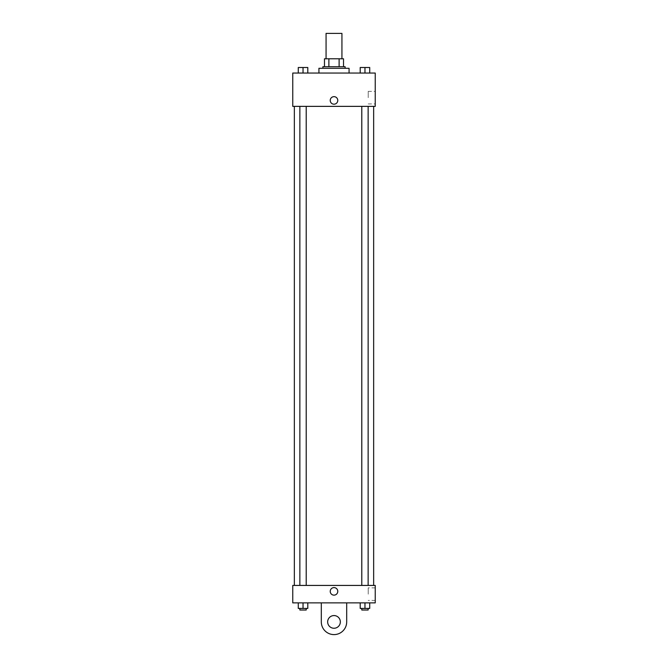 <?xml version="1.0" encoding="UTF-8"?>
<svg xmlns="http://www.w3.org/2000/svg" width="668" height="668" viewBox="0 0 668 668"><rect width="100%" height="100%" fill="white"/><g stroke="black" fill="none" stroke-linecap="round" stroke-linejoin="round"><path stroke-width="0.5" stroke-dasharray="3.34 2.5" d="M326.067 33.4L341.933 33.4M334 58.784L326.067 58.784L334 58.784M339.119 66.708L339.119 58.784L343.519 58.784L343.519 66.708L328.881 66.708L343.519 66.708M339.119 58.784L324.481 58.784M328.881 66.708L324.481 66.708L328.881 66.708L328.881 58.784M345.106 66.708L322.894 66.708M322.894 68.295L345.106 68.295L322.894 68.295M318.928 68.295L349.072 68.295M334 73.054L318.928 73.054L334 73.054M298.279 73.054L307.798 73.054L298.279 73.054L307.798 73.054L298.279 73.054L307.798 73.054L303.038 73.054L303.038 67.501L298.279 67.501L306.211 67.501L298.279 67.501L298.279 73.054L303.038 73.054L298.279 73.054L298.279 67.501L298.279 73.054L307.798 73.054L303.038 73.054L303.038 67.501L307.798 67.501L299.865 67.501L307.798 67.501L307.798 73.054L307.798 67.501M360.202 73.054L369.721 73.054L360.202 73.054L369.721 73.054L360.202 73.054L369.721 73.054L364.962 73.054L364.962 67.501L360.202 67.501L368.135 67.501L360.202 67.501L360.202 73.054L364.962 73.054L360.202 73.054L360.202 67.501L360.202 73.054L369.721 73.054L364.962 73.054L364.962 67.501L369.721 67.501L361.789 67.501L369.721 67.501L369.721 73.054L369.721 67.501M375.241 73.054L292.759 73.054L292.759 106.371L375.241 106.371L375.241 73.054M292.759 100.417L292.759 104.191L292.759 100.417M334 106.371L294.346 106.371L334 106.371M364.962 106.371L361.789 106.371L364.962 106.371M303.038 106.371L299.865 106.371L303.038 106.371M375.241 97.645L375.241 91.366L375.241 97.645M334 96.651A3.766 3.766 0 0 0 330.735 102.304A3.766 3.766 0 0 0 337.265 102.304A3.766 3.766 0 0 0 334 96.651A3.766 3.766 0 0 0 330.735 102.304A3.766 3.766 0 0 0 337.265 102.304A3.766 3.766 0 0 0 334 96.651M334 104.191A3.766 3.766 0 0 1 330.735 98.538A3.766 3.766 0 0 1 337.265 98.538A3.766 3.766 0 0 1 334 104.191M368.227 97.645L368.227 91.366L368.227 97.645M334 585.427L294.346 585.427L334 585.427M364.962 585.427L361.789 585.427L364.962 585.427M303.038 585.427L299.865 585.427L303.038 585.427M375.241 585.427L292.759 585.427L292.759 602.878L375.241 602.878L375.241 585.427L292.759 585.427M364.962 73.054L364.962 67.501M361.789 67.501L368.135 67.493M303.038 73.054L303.038 67.501M299.865 67.501L306.211 67.493M369.721 608.423L369.721 602.878L369.721 608.423L360.202 608.423L360.202 602.878L369.721 602.878L360.202 602.878L369.721 602.878L360.202 602.878L369.721 602.878L360.202 602.878L360.202 608.423L368.135 608.423L364.962 608.423L364.962 602.878L364.962 608.423L360.202 608.423L360.202 602.878M361.789 608.423L361.789 610.009L368.135 610.009L361.789 610.009L368.135 610.009L368.135 608.423L361.789 608.423L368.135 608.423M364.962 608.423L364.962 602.878M307.798 608.423L307.798 602.878L307.798 608.423L298.279 608.423L298.279 602.878L307.798 602.878L298.279 602.878L307.798 602.878L298.279 602.878L307.798 602.878L298.279 602.878L298.279 608.423L306.211 608.423L303.038 608.423L303.038 602.878L303.038 608.423L298.279 608.423L298.279 602.878M299.865 608.423L299.865 610.009L306.211 610.009L299.865 610.009L306.211 610.009L306.211 608.423L299.865 608.423L306.211 608.423M303.038 608.423L303.038 602.878M330.234 591.372A3.766 3.766 0 0 0 335.887 594.637A3.766 3.766 0 0 0 335.887 588.107A3.766 3.766 0 0 0 330.234 591.372M375.241 594.153L375.241 587.873L375.241 594.153M368.227 594.153L368.227 587.873L368.227 594.153M337.766 591.372A3.766 3.766 0 0 0 332.113 588.107A3.766 3.766 0 0 0 332.113 594.637A3.766 3.766 0 0 0 337.766 591.372A3.766 3.766 0 0 1 332.113 594.637A3.766 3.766 0 0 1 332.113 588.107A3.766 3.766 0 0 1 337.766 591.372M292.759 595.138L292.759 587.606L292.759 595.138M321.308 602.878L321.308 621.908L321.308 602.878L346.692 602.878L346.692 621.908A12.692 12.692 0 0 1 334 634.6A12.692 12.692 0 0 1 321.308 621.908A12.692 12.692 0 0 0 334 634.6A12.692 12.692 0 0 0 346.692 621.908A12.692 12.692 0 0 1 334 634.6A12.692 12.692 0 0 1 321.308 621.908L321.308 602.878L346.692 602.878M334 628.254A6.346 6.346 0 0 1 328.506 618.735A6.346 6.346 0 0 1 339.494 618.735A6.346 6.346 0 0 1 334 628.254A6.346 6.346 0 0 1 328.506 618.735A6.346 6.346 0 0 1 339.494 618.735A6.346 6.346 0 0 1 334 628.254A6.346 6.346 0 0 1 328.506 618.735A6.346 6.346 0 0 1 339.494 618.735A6.346 6.346 0 0 1 334 628.254M334 615.562A6.346 6.346 0 0 1 339.494 625.081A6.346 6.346 0 0 1 328.506 625.081A6.346 6.346 0 0 1 334 615.562A6.346 6.346 0 0 0 328.506 625.081A6.346 6.346 0 0 0 339.494 625.081A6.346 6.346 0 0 0 334 615.562M368.227 103.916L375.241 103.916M368.227 91.366L375.241 91.366M306.211 585.427L306.211 106.371M299.865 585.427L299.865 106.371M368.135 585.427L368.135 106.371M361.789 585.427L361.789 106.371M375.241 587.873L368.227 587.873M375.241 600.423L368.227 600.423"/><path stroke-width="1" d="M341.933 58.784L341.933 33.4L326.067 33.4L326.067 58.784M328.881 66.708L328.881 58.784L324.481 58.784L324.481 66.708L324.481 58.784M328.881 58.784L343.519 58.784L343.519 66.708M339.119 66.708L339.119 58.784M322.894 68.295L322.894 66.708L345.106 66.708L345.106 68.295M349.072 73.054L349.072 68.295L318.928 68.295L318.928 73.054M292.759 73.054L375.241 73.054L375.241 106.371L292.759 106.371L292.759 73.054M334 104.191A3.766 3.766 0 0 1 330.735 98.538A3.766 3.766 0 0 1 337.265 98.538A3.766 3.766 0 0 1 334 104.191M292.759 585.427L375.241 585.427L375.241 602.878L292.759 602.878L292.759 585.427L375.241 585.427M360.202 73.054L360.202 67.501L369.721 67.501L369.721 73.054L369.721 67.501M364.962 73.054L364.962 67.501L361.789 67.493M368.135 67.501L364.962 67.493M298.279 73.054L298.279 67.501L307.798 67.501L307.798 73.054L307.798 67.501M303.038 73.054L303.038 67.501L299.865 67.493M306.211 67.501L303.038 67.493M360.202 602.878L360.202 608.423L369.721 608.423L369.721 602.878L369.721 608.423M364.962 608.423L364.962 602.878M368.135 608.423L368.135 610.009L361.789 610.009L361.789 608.423M298.279 602.878L298.279 608.423L307.798 608.423L307.798 602.878L307.798 608.423M303.038 608.423L303.038 602.878M306.211 608.423L306.211 610.009L299.865 610.009L299.865 608.423M330.234 591.372A3.766 3.766 0 0 1 335.887 588.107A3.766 3.766 0 0 1 335.887 594.637A3.766 3.766 0 0 1 330.234 591.372M346.692 602.878L346.692 621.908A12.692 12.692 0 0 1 334 634.6A12.692 12.692 0 0 1 321.308 621.908L321.308 602.878M334 628.254A6.346 6.346 0 0 1 328.506 618.735A6.346 6.346 0 0 1 339.494 618.735A6.346 6.346 0 0 1 334 628.254M373.654 585.427L373.654 106.371M294.346 585.427L294.346 106.371M361.789 106.371L361.789 585.427M368.135 106.371L368.135 585.427M306.211 585.427L306.211 106.371M299.865 585.427L299.865 106.371"/></g></svg>
